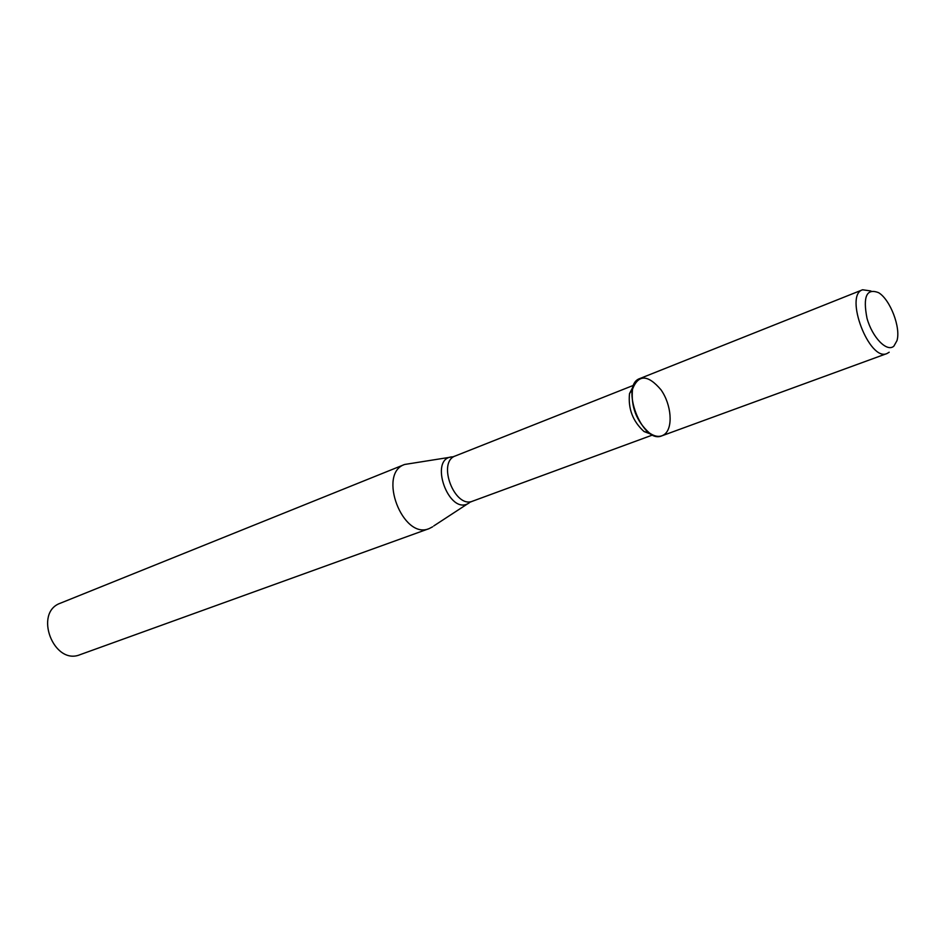 <?xml version="1.0" encoding="UTF-8"?>
<svg xmlns="http://www.w3.org/2000/svg" width="945" height="945" viewBox="0 0 945 945"><rect width="100%" height="100%" fill="white"/><g stroke="black" fill="none" stroke-linecap="round" stroke-linejoin="round"><path stroke-width="1.42" d="M664.418 434.44C673.36 427.884 671.47 404.578 660.98 389.789C647.892 374.444 638.407 374.22 632.536 389.116C630.776 406.504 636.339 421.08 649.25 432.857C655.098 436.933 660.153 437.464 664.418 434.44M633.445 385.985L629.524 393.604C627.976 408.677 632.796 421.316 644.006 431.522L652.003 434.594M450.316 457.226L404.637 464.467C377.315 473.41 402.806 540.15 429.136 528.609L432.633 526.802M404.637 464.467L60.421 603.182C33.323 612.478 53.7 665.8 80.089 654.672L429.136 528.609M893.887 346.13L896.959 340.672C900.998 327.75 890.261 299.648 878.637 292.702C866.612 287.977 862.738 296.517 867.014 318.323C872.341 337.566 887.024 352.556 893.887 346.13M870.9 290.977L862.608 289.772C843.885 295.194 869.4 361.982 886.965 353.548L889.186 352.225M862.608 289.772L640.025 378.472C619.436 384.863 642.316 444.764 661.925 435.81L886.965 353.548M633.741 385.241L455.431 455.915C436.696 461.94 454.722 509.119 472.701 501.133L652.723 434.948M455.431 455.915L452.891 456.837C427.459 457.002 449.182 517.506 469.393 502.74M644.006 431.522L649.25 432.857M629.524 393.604L632.536 389.116M472.701 501.133L470.197 502.126M468.011 503.555L433.779 525.928"/></g></svg>

